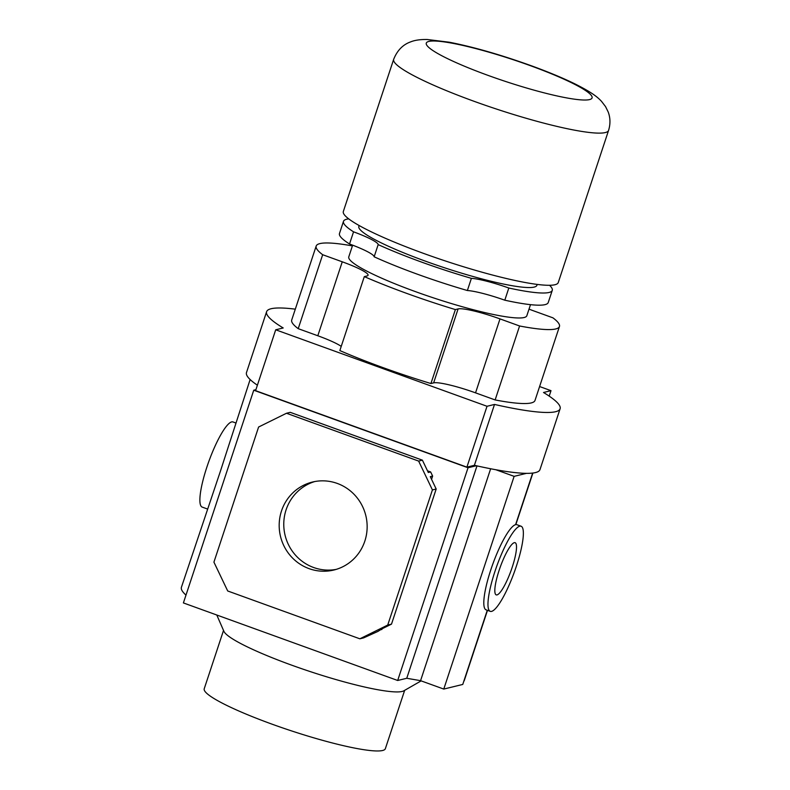 <?xml version="1.0" encoding="UTF-8"?>
<svg xmlns="http://www.w3.org/2000/svg" width="790" height="790" viewBox="0 0 790 790"><rect width="100%" height="100%" fill="white"/><g stroke="black" fill="none" stroke-linecap="round" stroke-linejoin="round"><path stroke-width="1.19" d="M549.524 285.279A109.938 14.506 -161.7 0 1 552.259 290.374L548.23 302.54A109.938 14.506 -161.7 0 1 504.8 300.19A36.212 4.779 18.3 0 0 467.364 290.522A109.938 14.506 -161.7 0 1 417.831 274.367A109.938 14.506 -161.7 0 1 374.144 256.79L378.173 244.614A36.212 4.779 18.3 0 0 353.555 231.826A109.938 14.506 -161.7 0 1 343.492 221.328A109.938 14.506 -161.7 0 1 348.726 218.879M467.364 290.522L471.393 278.347A109.938 14.506 -161.7 0 1 421.86 262.191A109.938 14.506 -161.7 0 1 378.173 244.614M530.505 304.654L526.841 315.724A93.773 12.373 -161.7 0 1 524.125 317.521A93.773 12.373 -161.7 0 1 424.704 294.907A93.773 12.373 -161.7 0 1 348.785 256.839L352.646 245.167M608.577 130.399L558.254 282.563A113.177 14.931 -161.7 0 1 424.013 253.56A113.177 14.931 -161.7 0 1 343.344 211.483L393.667 59.329A113.177 14.931 -161.7 0 0 474.336 101.397A113.177 14.931 -161.7 0 0 608.577 130.399C610.522 123.981 610.394 117.838 608.191 111.983L605.555 106.611L601.526 101.367C597.033 96.469 590.584 91.739 574.587 83.72C562.292 77.746 547.628 71.673 530.584 65.501C500.406 54.688 473.309 46.926 449.283 42.216L427.242 39.5C420.359 39.382 414.849 40.172 410.701 41.86C402.9 44.605 397.222 50.432 393.667 59.329M359.134 225.515L358.848 226.404A93.773 12.373 18.3 0 0 434.767 264.472A93.773 12.373 18.3 0 0 534.188 287.086A93.773 12.373 18.3 0 0 536.914 285.289L537.2 284.41M529.024 309.137A36.212 4.779 18.3 0 0 533.369 310.756L552.961 317.847A128.118 16.906 -161.7 0 1 559.448 326.507L534.998 400.461A128.118 16.906 -161.7 0 1 495.132 399.938L475.541 392.847A36.212 4.779 18.3 0 0 433.641 382.874L430.925 383.535A128.118 16.906 -161.7 0 1 339.848 350.572L364.309 276.619L367.024 275.957A36.212 4.779 18.3 0 0 368.071 275.266A36.212 4.779 18.3 0 0 342.258 261.806L322.666 254.716A128.118 16.906 -161.7 0 1 316.178 246.055A128.118 16.906 -161.7 0 1 352.399 245.897M341.24 346.375A36.212 4.779 18.3 0 0 317.807 335.76L298.215 328.67A128.118 16.906 -161.7 0 1 291.717 319.999L316.178 246.055M539.6 386.537L551.005 390.665L543.51 392.492A154.564 20.402 -161.7 0 1 560.11 408.766A154.564 20.402 -161.7 0 1 494.51 404.441L487.025 406.277L275.71 329.795L283.205 327.969A154.564 20.402 -161.7 0 1 266.605 311.695A154.564 20.402 -161.7 0 1 295.302 309.166M275.71 329.795L255.585 390.665L466.89 467.137L474.385 465.31A154.564 20.402 18.3 0 0 539.975 469.625L560.11 408.766M266.605 311.695L246.48 372.564A154.564 20.402 18.3 0 0 257.392 385.204M474.385 465.31L494.51 404.441M549.198 396.126L551.005 390.665M466.89 467.137L487.025 406.277M559.448 326.507A128.118 16.906 -161.7 0 1 519.593 325.984L500.001 318.893A36.212 4.779 18.3 0 0 458.091 308.92L455.376 309.581A128.118 16.906 -161.7 0 1 364.309 276.619M519.593 325.984L495.132 399.938M455.376 309.581L430.925 383.535M322.666 254.716L298.215 328.67M374.144 256.79A36.212 4.779 18.3 0 0 349.526 243.992A109.938 14.506 -161.7 0 1 339.473 233.504L343.492 221.328M349.526 243.992L353.555 231.826M504.8 300.19L508.819 288.014A36.212 4.779 18.3 0 0 471.393 278.347M552.259 290.374A109.938 14.506 -161.7 0 1 508.819 288.014M216.796 615.015L223.916 631.348A95.392 12.591 18.3 0 0 291.747 665.19A95.392 12.591 18.3 0 0 402.12 691.457A95.392 12.591 18.3 0 0 403.799 690.835L421.149 680.881M499.102 570.39A27.749 5.678 -70.1 0 1 515.11 542.7A27.749 5.678 -70.1 0 1 512.236 567.181A27.749 5.678 -70.1 0 1 496.229 594.88A27.749 5.678 -70.1 0 1 499.102 570.39M223.521 630.44L204.225 688.771A95.392 12.591 18.3 0 0 281.457 727.501A95.392 12.591 18.3 0 0 382.597 750.5A95.392 12.591 18.3 0 0 385.362 748.673L404.658 690.342M314.756 481.554A45.267 43.904 -103.7 0 0 286.089 509.836A45.267 43.904 -103.7 0 0 336.175 569.393M281.497 510.952A45.267 43.904 76.3 0 1 312.445 482.048A45.267 43.904 76.3 0 1 355.48 495.844A45.267 43.904 76.3 0 1 364.832 541.111A45.267 43.904 76.3 0 1 333.894 570.015A45.267 43.904 76.3 0 1 290.848 556.219A45.267 43.904 76.3 0 1 281.497 510.952M494.955 571.397A45.267 9.273 109.9 0 0 490.264 611.351A45.267 9.273 109.9 0 0 516.384 566.173A45.267 9.273 109.9 0 0 521.074 526.219A45.267 9.273 109.9 0 0 494.955 571.397M490.264 611.351L486.097 609.85A45.267 9.273 -70.1 0 1 490.788 569.896A45.267 9.273 -70.1 0 1 515.594 524.669L532.658 473.072M250.124 379.526L220.163 471.946L181.424 587.256A156.509 20.659 18.3 0 0 185.986 595.107M207.326 508.957L202.171 507.091A45.267 9.273 -70.1 0 1 206.862 467.137A45.267 9.273 -70.1 0 1 232.981 421.949L235.766 422.956M463.789 681.326A156.509 20.659 18.3 0 0 464.322 680.378L487.489 610.344M476.301 465.745L468.036 467.759L253.748 390.211L183.399 602.928L397.686 680.486L406.751 678.274L420.566 680.674L443.773 689.068L462.752 684.446L487.282 610.275M253.748 390.211L255.911 389.677M526.446 473.348L514.132 476.35L495.863 469.744M514.132 476.35L443.773 689.068M490.649 468.756L420.566 680.674M476.992 465.893L406.751 678.274M468.036 467.759L397.686 680.486M427.479 470.791L430.649 471.936L432.634 476.084L431.567 479.332M382.153 628.741L377.906 631.427L363.627 637.886L359.855 638.804L387.732 625.048L432.416 489.928L418.631 461.084L286.484 413.259L258.606 427.025L213.922 562.144L227.708 590.979L359.855 638.804M286.484 413.259L290.256 412.341L422.403 460.165L418.631 461.084M430.649 471.936L428.299 472.509L422.403 460.165M432.416 489.928L436.189 489.01L430.283 476.656L432.634 476.084M387.732 625.048L391.504 624.13L436.189 489.01M381.916 629.442L379.565 630.015L391.504 624.13M488.506 75.554A87.305 11.524 18.3 0 0 589.528 99.599A87.305 11.524 18.3 0 0 529.833 65.471A87.305 11.524 18.3 0 0 428.812 41.436A87.305 11.524 18.3 0 0 488.506 75.554M458.091 308.92L433.641 382.874M500.001 318.893L475.541 392.847M342.258 261.806L317.807 335.76M521.074 526.219L515.722 524.284M532.894 473.042L515.929 524.353"/></g></svg>
